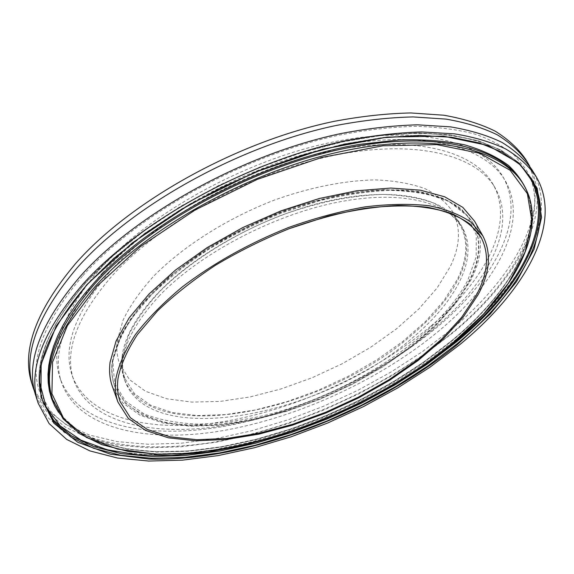 <?xml version="1.0" encoding="UTF-8"?>
<svg xmlns="http://www.w3.org/2000/svg" width="574" height="574" viewBox="0 0 574 574"><rect width="100%" height="100%" fill="white"/><g stroke="black" fill="none" stroke-linecap="round" stroke-linejoin="round"><path stroke-width="0.43" stroke-dasharray="2.87 2.15" d="M112.511 362.56C115.231 348.834 121.566 334.204 131.503 318.663L151.292 294.979C167.673 279.057 186.83 263.81 208.749 249.231C231.889 235.369 256.219 223.272 281.748 212.94L319.862 200.67C344.931 194.694 368.422 191.271 390.349 190.389C410.912 190.955 428.67 193.833 443.616 199.027C456.732 205.377 466.569 213.42 473.134 223.143C481.916 240.219 480.596 259.749 469.18 281.719L454.708 304.134L434.855 326.219L410.546 347.313L382.707 366.836L352.221 384.279L319.976 399.188L286.857 411.171L253.787 419.838L221.715 424.846L191.666 425.879L164.76 422.672L142.151 415.045L125.075 402.934L114.714 386.481C112.138 379.314 111.399 371.342 112.511 362.56M35.889 396.089L46.831 416.523L64.46 432.595L87.664 444.233L115.338 451.544L146.478 454.701L180.157 453.948L215.559 449.557L251.936 441.786L288.636 430.909L325.056 417.19L360.608 400.889L394.74 382.262L426.877 361.57L456.423 339.105C521.084 285.981 560.418 217.668 532.105 169.947M112.848 360.745L121.25 334.57L140.113 306.064L168.964 276.977L206.331 249.346C234.759 232.269 264.757 217.969 296.313 206.453L342.405 194.349L384.838 189.564L420.914 192.06L448.732 201.201L467.272 215.91L476.291 234.917L476.169 256.865L467.695 280.499C437.61 337.526 350.714 393.499 267.24 414.823C243.484 420.283 220.739 423.382 199.013 424.129C178.249 423.425 159.967 420.046 144.174 414.005L125.469 401.154L114.578 383.238L112.848 360.745M474.569 221.198C483.495 238.547 482.153 258.365 470.551 280.657L455.892 303.33L435.81 325.659L411.235 346.976L383.095 366.686L352.3 384.293L319.732 399.346L286.283 411.429L252.876 420.175L220.473 425.219L190.109 426.238L162.908 422.973L140.056 415.239L122.786 402.962L112.31 386.288M122.226 355.5C121.042 364.167 121.738 372.017 124.307 379.062C150.984 448.423 325.48 412.067 412.448 334.398C433.14 316.762 448.301 298.588 457.937 279.89C468.241 259.491 469.345 241.367 461.245 225.51C446.888 199.013 398.564 186.636 334.305 199.716C270.16 212.739 198.188 251.053 158.417 292.596C136.999 315.277 124.931 336.242 122.226 355.5M159.586 295.56C128.332 329.548 116.909 358.32 125.333 381.882C151.938 451.021 326.549 414.457 413.682 336.845C456.1 301.02 479.103 257.719 462.701 228.136C448.394 201.718 400.064 189.442 335.747 202.6C271.538 215.695 199.451 254.052 159.586 295.56M122.843 354.962L128.727 335.065C135.787 320.888 146.14 306.337 159.787 291.398C189.607 261.593 234.113 233.532 281.827 215.085C317.673 202.213 352.737 195.167 383.052 194.428C402.245 195.038 418.826 197.815 432.796 202.751C445.065 208.785 454.271 216.398 460.413 225.604C468.477 241.374 467.387 259.412 457.155 279.71L443.846 300.776L425.434 321.584L402.761 341.48L376.695 359.92L348.088 376.393L317.781 390.478L286.634 401.778L255.523 409.936L225.367 414.622L197.147 415.554L171.891 412.484L150.697 405.273L134.675 393.9L124.917 378.496C122.348 371.464 121.652 363.615 122.843 354.962M117.39 340.081L123.116 319.991C130.047 305.712 140.257 291.075 153.739 276.087C183.221 246.203 227.333 218.206 274.724 199.953C310.326 187.239 345.211 180.408 375.425 179.899C394.568 180.674 411.135 183.615 425.119 188.717C437.41 194.916 446.672 202.687 452.893 212.043C461.094 228.065 460.19 246.303 450.181 266.759L437.101 287.976L418.912 308.891L396.469 328.852L370.617 347.306L342.204 363.751L312.077 377.764L281.081 388.942L250.106 396.935L220.05 401.42L191.903 402.101L166.69 398.772L145.509 391.274L129.459 379.608L119.622 363.923C117.01 356.777 116.264 348.827 117.39 340.081M34.734 392.049L46.788 411.694L65.156 427.056L88.776 438.113L116.594 444.958L147.654 447.763L181.083 446.773L216.097 442.238L251.993 434.418L288.148 423.569L323.973 409.936L358.929 393.778L392.465 375.339L424.028 354.876L453.044 332.662C515.732 280.765 554.333 214.461 529.816 166.431M34.253 389.997L46.838 409.248L65.558 424.265L89.365 435.027L117.24 441.636L148.257 444.269L181.549 443.164L216.362 438.558L252.015 430.708L287.897 419.874L323.427 406.292L358.076 390.205L391.31 371.859L422.593 351.51L451.343 329.419C515.538 276.173 554.233 207.451 525.554 159.149M102.624 272.571C65.02 316.001 51.351 352.752 61.619 382.808C78.437 429.302 147.238 443.444 222.554 430.687C298.502 417.485 380.411 379.701 439.254 330.61C496.374 282.925 529.608 222.64 505.199 180.652C485.389 145.997 421.137 128.856 334.907 146.592C248.836 164.229 153.036 216.828 102.624 272.571M100.888 267.886C63.413 311.359 49.83 348.196 60.141 378.388C77.031 425.104 145.796 439.49 221.033 426.877C296.909 413.825 378.682 376.099 437.366 326.965C494.329 279.237 527.355 218.816 502.831 176.641C482.928 141.828 418.676 124.493 332.59 142.087C246.669 159.565 151.113 212.093 100.888 267.886M431.131 325.867C484.987 280.543 515.689 223.638 492.872 184.032C474.081 150.804 413.122 134.388 331.629 150.94C250.286 167.393 159.708 216.879 111.621 269.773C75.373 311.409 62.25 346.732 72.252 375.719C88.331 419.651 153.38 433.406 225.087 421.33C297.346 408.86 375.439 372.734 431.131 325.867M433.018 329.533C487.025 284.245 517.92 227.469 495.211 188.042C476.506 154.966 415.54 138.729 333.917 155.425C252.445 172.021 161.624 221.586 113.372 274.429C76.995 316.03 63.786 351.259 73.745 380.117C89.759 423.842 154.837 437.366 226.615 425.155C298.954 412.541 377.168 376.357 433.018 329.533M32.036 384.063L32.711 386.065M112.289 361.943C115.008 348.217 121.336 333.58 131.267 318.039C143.278 302.211 158.553 286.476 177.101 270.828C207.637 247.394 242.422 227.892 281.454 212.315L319.56 200.046C344.615 194.084 368.106 190.661 390.026 189.786C410.597 190.367 428.348 193.251 443.3 198.446C456.416 204.81 466.253 212.854 472.825 222.583C481.608 239.674 480.302 259.211 468.893 281.188C441.011 333.96 364.354 386.237 286.634 410.647C242.214 424.071 198.618 428.685 164.544 422.112C148.444 417.85 135.22 411.264 124.867 402.345L114.506 385.879C111.923 378.711 111.184 370.732 112.289 361.943M52.708 399.691L63.032 418.661L79.65 433.564L101.541 444.341L127.693 451.064L157.176 453.891L189.119 453.029L222.748 448.724L257.346 441.227L292.288 430.78L326.972 417.642L360.845 402.058L393.348 384.286L423.935 364.583L452.011 343.23C513.134 293.027 549.756 229.241 523.789 185.007M451.142 341.566C512.187 291.341 548.708 227.491 522.684 183.156C548.536 227.024 512.216 290.896 451.107 341.157L423.045 362.524L392.48 382.248L359.977 400.035L326.111 415.619L291.42 428.756L256.47 439.189L221.858 446.672L188.222 450.949L156.272 451.774L126.797 448.911L100.665 442.159L78.839 431.368L62.301 416.509L52.033 397.646L62.379 416.659L78.997 431.612L100.888 442.439L127.041 449.205L156.515 452.075L188.444 451.25L222.059 446.981L256.643 439.505L291.563 429.087L326.226 415.963L360.07 400.394L392.544 382.621L423.095 362.919L451.142 341.566M58.555 412.34C86.846 451.846 158.976 459.874 234.96 444.247C311.503 428.104 391.97 389.875 451.243 341.128C505.536 296.249 540.665 241.166 529.501 197.721M531.108 178.055L518.401 162.377L500.973 150.13L478.286 140.874L450.568 135.077L418.259 133.146L382.04 135.364L342.807 141.864L301.702 152.619L259.965 167.386L218.952 185.761L179.971 207.142L144.261 230.82L112.841 255.997L86.523 281.848C46.372 328.5 31.635 367.762 42.318 399.626L42.663 400.652M519.901 164.63C489.895 133.728 416.451 122.872 325.551 145.724C234.795 168.526 138.485 224.09 86.961 281.303C53.124 319.933 37.432 353.964 39.879 383.389M87.32 284.044C47.097 330.674 32.316 369.886 42.978 401.678L42.318 399.626C31.613 367.475 46.365 328.07 86.566 281.404L112.87 255.552L144.261 230.396L179.942 206.74L218.873 185.388L259.835 167.041L301.522 152.297L342.585 141.57L381.775 135.084L417.98 132.888L450.296 134.833L478.049 140.652L500.793 149.943L518.315 162.27L531.668 178.973L519.535 164.264L502.114 152.053L479.441 142.833L451.716 137.078L419.4 135.177L383.152 137.43L343.898 143.966L302.756 154.75L260.983 169.545L219.921 187.942L180.896 209.338L145.136 233.022L113.674 258.2L87.32 284.044M114.714 386.481L114.506 385.879C111.873 378.553 111.119 370.431 112.239 361.52L118.301 340.253C125.699 325.128 136.612 309.587 151.062 293.63C167.414 277.716 186.521 262.49 208.391 247.939C231.458 234.113 255.724 222.052 281.174 211.756C306.767 202.73 331.657 196.143 355.858 191.996C379.127 189.327 400.143 189.155 418.905 191.479C436.039 195.138 450.073 200.871 461.022 208.663L472.825 222.583L480.998 237.134L473.134 223.143M82.893 275.635C137.487 214.339 244.158 155.037 339.88 134.983C366.686 129.853 391.891 126.976 415.49 126.345C437.862 126.962 457.758 129.566 475.186 134.158C491.035 139.74 504.087 146.765 514.354 155.238L526.014 169.402C552.604 213.255 515.753 280.435 452.147 332.834C387.249 386.453 297.884 427.515 214.633 442.052C167.343 449.65 122.965 448.452 88.934 436.742C72.948 429.991 59.89 421.165 49.759 410.259L39.47 391.131C28.851 360.838 43.323 322.337 82.893 275.635M124.307 379.062L125.333 381.882M460.413 225.604L452.893 212.043M60.141 378.388L61.619 382.808M492.872 184.032L495.211 188.042M72.252 375.719L73.745 380.117M502.831 176.641L505.199 180.652M124.917 378.496L119.622 363.923M461.245 225.51L462.701 228.136"/><path stroke-width="0.86" d="M118.079 378.015C120.913 364.447 127.378 349.939 137.473 334.506L157.513 310.929C174.087 295.058 193.438 279.811 215.573 265.21C238.913 251.304 263.444 239.136 289.16 228.696L327.517 216.233C352.73 210.113 376.336 206.525 398.334 205.463C418.955 205.858 436.735 208.556 451.666 213.557C464.746 219.727 474.526 227.584 480.998 237.134C489.608 253.938 488.087 273.231 476.42 295.014L461.69 317.264L441.578 339.234L417.025 360.257L388.95 379.751L358.248 397.222L325.817 412.218L292.532 424.337L259.319 433.191L227.132 438.428L197.004 439.727L170.048 436.821L147.439 429.51L130.398 417.729L120.124 401.599C117.584 394.553 116.902 386.689 118.079 378.015C120.913 364.447 127.378 349.939 137.473 334.506L157.513 310.929C174.087 295.058 193.438 279.811 215.573 265.21C238.913 251.304 263.444 239.136 289.16 228.696C314.997 219.519 340.102 212.76 364.468 208.419C387.881 205.557 408.968 205.183 427.738 207.293C444.828 210.737 458.748 216.219 469.503 223.724L480.998 237.134C489.608 253.938 488.087 273.231 476.42 295.014L461.69 317.264L441.578 339.234L417.025 360.257L388.95 379.751L358.248 397.222L325.817 412.218L292.532 424.337L259.319 433.191L227.132 438.428L197.004 439.727L170.048 436.821L147.439 429.51L130.398 417.729L120.124 401.599C117.584 394.553 116.902 386.689 118.079 378.015M536.023 176.412L532.105 169.947C524.808 159.428 514.727 150.223 501.855 142.338C487.383 135.342 470.257 130.183 450.461 126.861L417.542 124.823C393.513 125.469 367.898 128.389 340.698 133.599C243.634 153.976 135.816 213.915 80.303 276.288C39.864 323.686 25.055 363.622 35.889 396.089L38.193 403.285L49.091 423.547L66.706 439.44L89.903 450.906L117.598 458.045L148.766 461.044L182.489 460.154L217.941 455.634L254.382 447.756L291.154 436.8L327.654 423.016L363.306 406.679L397.538 388.024L429.79 367.338L459.451 344.895C524.399 291.85 564.12 223.781 536.023 176.412C528.776 165.972 518.724 156.853 505.881 149.053C491.43 142.144 474.296 137.078 454.493 133.842L421.531 131.934C397.459 132.666 371.794 135.672 344.522 140.953C247.193 161.603 138.908 221.7 83.065 283.972C42.39 331.291 27.437 371.062 38.193 403.285M115.898 378.517C114.743 387.213 115.439 395.106 117.979 402.173L128.361 418.511L145.595 430.435L168.455 437.833L195.705 440.782L226.149 439.469L258.673 434.188L292.231 425.248L325.853 413.022L358.628 397.882L389.653 380.239L418.037 360.551L442.87 339.313L463.225 317.106L478.156 294.613C490.031 272.521 491.595 252.947 482.842 235.892L471.211 222.339C460.326 214.755 446.242 209.223 428.95 205.736C409.958 203.605 388.62 203.992 364.928 206.898C340.267 211.297 314.868 218.142 288.722 227.44C248.929 243.398 213.435 263.229 182.245 286.95C163.303 302.763 147.683 318.627 135.399 334.542C125.225 350.154 118.725 364.813 115.898 378.517M117.979 402.173L112.31 386.288C109.727 379.084 108.974 371.084 110.065 362.273L116.092 340.97L129.143 317.888L149.089 293.924L175.407 270.124L207.121 247.624L242.859 227.534L280.93 210.88L319.481 198.453L356.662 190.776L390.786 188.05L420.469 190.181L444.685 196.803L462.809 207.365L474.569 221.198L482.842 235.892M529.816 166.431L527.743 162.758C520.403 152.153 510.279 142.854 497.378 134.868C482.892 127.78 465.758 122.527 445.976 119.105L413.101 116.924C389.122 117.469 363.572 120.303 336.45 125.419C239.688 145.495 132.393 205.27 77.225 267.749C37.052 315.234 22.415 355.349 33.321 388.081L34.734 392.049M527.743 162.758L525.554 159.149C518.186 148.501 508.047 139.159 495.132 131.123C480.632 123.984 463.498 118.682 443.731 115.209L410.876 112.956C386.912 113.451 361.398 116.242 334.319 121.315C237.701 141.24 130.671 200.929 75.682 263.459C35.638 310.993 21.087 351.195 32.036 384.063L33.321 388.081M32.711 386.065L34.253 389.997M523.789 185.007C503.046 149.125 435.128 131.611 343.266 151.048C251.577 170.349 149.376 226.658 96.037 285.457C56.697 330.71 42.254 368.795 52.708 399.691L63.104 418.805L79.8 433.801L101.742 444.62L127.916 451.358L157.391 454.192L189.312 453.338L222.92 449.04L257.504 441.55L292.417 431.11L327.087 417.987L360.938 402.417L393.42 384.659L423.978 364.978L452.039 343.647C513.113 293.465 549.921 229.708 523.789 185.007L522.684 183.156C501.898 147.202 433.98 129.595 342.183 148.953C250.565 168.182 148.487 224.448 95.241 283.276C55.965 328.558 41.565 366.678 52.033 397.646L52.708 399.691M451.903 343.675L483.566 314.078L508.514 283.097L525.188 251.785L531.976 221.442L527.363 193.653L510.15 170.27L479.792 153.287L436.778 144.619L382.93 145.782L321.555 157.498L257.217 179.411L195.138 209.969L140.365 246.612L96.941 286.218L67.388 325.637L52.564 362.129L51.918 393.678L63.922 419.006L86.516 437.51L117.491 449.09L154.707 453.991C248.743 457.004 370.524 410.388 451.903 343.675M529.501 197.721C525.533 185.818 518.587 175.106 508.664 165.563C496.991 156.867 482.332 149.958 464.682 144.849C445.388 140.917 423.605 139.267 399.332 139.898L360.379 144.275C264.621 159.723 151.321 219.254 94.337 282.516L84.801 293.501L76.342 304.414L68.988 315.191L62.738 325.781L57.608 336.134L53.576 346.201L50.648 355.937L48.79 365.308L47.986 374.284L48.202 382.836L49.407 390.937L51.56 398.564L54.623 405.703L58.555 412.34M42.663 400.652L53.662 420.276L71.14 435.659L94.007 446.744L121.222 453.632L151.801 456.488L184.857 455.555L219.584 451.071L255.279 443.315L291.291 432.545L327.022 419.006L361.907 402.955L395.393 384.652L426.927 364.354L455.907 342.348C519.025 290.573 557.476 224.47 531.108 178.055M39.879 383.389L46.099 406.901L60.213 425.894L80.984 440.165L107.187 449.743L137.645 454.78L171.267 455.505L207.085 452.212L244.244 445.202L281.956 434.776L319.531 421.23L356.296 404.864L391.619 385.958L424.839 364.827L455.282 341.788C524.83 285.034 563.862 209.905 519.901 164.63M42.978 401.678L53.691 421.51L70.968 437.072L93.72 448.316L120.892 455.326L151.493 458.274L184.606 457.399L219.44 452.958L255.258 445.216L291.405 434.432L327.288 420.878L362.33 404.792L395.974 386.438L427.659 366.083L456.775 344.005C520.41 291.915 559.047 225.295 531.668 178.973L519.628 164.379L502.3 152.239L479.692 143.062L452.011 137.322L419.694 135.442L383.439 137.71L344.149 144.261L302.957 155.066L261.127 169.89L220.014 188.308L180.939 209.74L145.136 233.446L113.652 258.637L87.277 284.489C47.111 331.112 32.345 370.18 42.978 401.678M457.399 344.565L490.375 313.885L516.492 281.719L534.121 249.109L541.555 217.395L537.156 188.236L519.592 163.561L488.209 145.509L443.401 136.131L387.055 137.107L322.624 149.254L254.985 172.222L189.729 204.366L132.257 242.938L86.889 284.589L56.238 325.946L41.149 364.11L40.941 396.971L53.906 423.232L77.827 442.317L110.337 454.17L149.197 459.085C247.179 461.797 372.806 413.603 457.399 344.565"/></g></svg>
